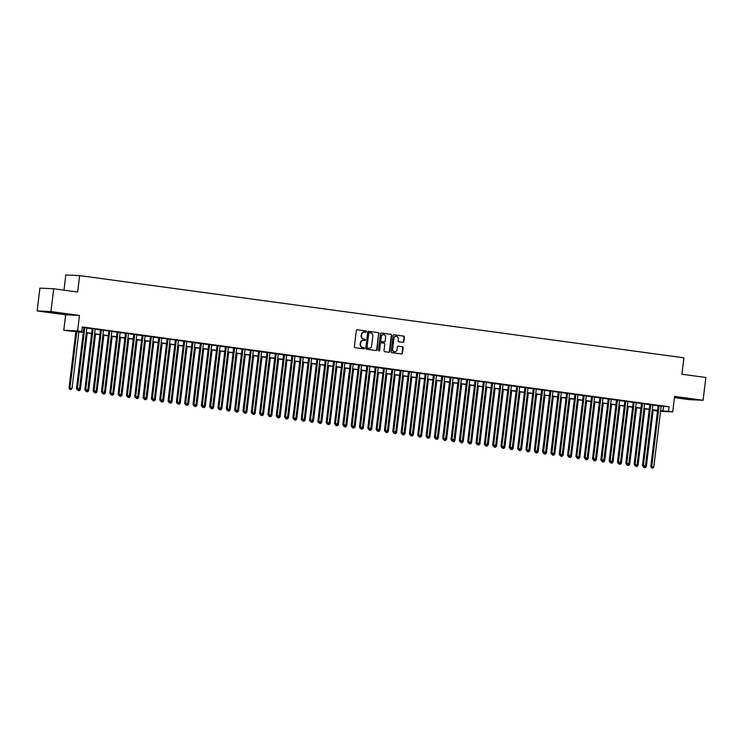 <?xml version="1.0" encoding="UTF-8"?>
<svg xmlns="http://www.w3.org/2000/svg" width="743" height="743" viewBox="0 0 743 743"><rect width="100%" height="100%" fill="white"/><g stroke="black" fill="none" stroke-linecap="round" stroke-linejoin="round"><path stroke-width="1.11" d="M366.429 331.647A0.632 0.576 92.6 0 0 365.937 330.941L357.253 329.762A0.901 0.827 92.6 0 0 356.324 330.551L354.374 346.656A0.901 0.827 92.6 0 0 355.089 347.659L363.764 348.839A0.632 0.576 92.6 0 0 364.414 348.291A0.632 0.576 92.6 0 0 363.921 347.594L362.798 347.436A2.888 2.638 92.6 0 1 360.522 344.223L360.689 342.876A2.888 2.638 92.6 0 1 363.652 340.368L364.776 340.517A0.632 0.576 92.6 0 0 365.417 339.969A0.632 0.576 92.6 0 0 364.924 339.263L363.801 339.114A2.888 2.638 92.6 0 1 361.535 335.892L361.692 334.554A2.888 2.638 92.6 0 1 364.655 332.047L365.779 332.195A0.632 0.576 92.6 0 0 366.429 331.647M365.593 332.177A0.632 0.576 92.6 0 0 365.556 330.932L357.03 329.771M363.578 348.82A0.632 0.576 92.6 0 0 363.541 347.575L362.798 347.436M364.59 340.498A0.632 0.576 92.6 0 0 364.553 339.254L363.801 339.114M688.278 398.619L678.248 397.626L688.278 398.619M57.787 312.849L47.766 311.856L57.787 312.849M402.938 342.393A0.901 0.827 92.6 0 0 403.858 341.604L404.406 337.09A0.901 0.827 92.6 0 0 403.7 336.087L394.059 334.768A0.901 0.827 92.6 0 0 393.131 335.557L391.18 351.662A0.901 0.827 92.6 0 0 391.895 352.665L401.536 353.984A0.901 0.827 92.6 0 0 402.455 353.194L403.115 347.743A0.901 0.827 92.6 0 0 402.409 346.73L398.285 346.173A0.901 0.827 92.6 0 0 397.356 346.953L397.031 349.665A2.415 2.201 92.6 0 1 394.737 351.773A2.415 2.201 92.6 0 1 392.657 349.071L393.939 338.464A2.415 2.201 92.6 0 1 396.242 336.347A2.415 2.201 92.6 0 1 398.313 339.059L398.099 340.823A0.901 0.827 92.6 0 0 398.805 341.826L402.938 342.393M661.159 406.198L669.099 406.774L668.551 411.325L672.712 411.891L660.536 411.343M53.719 288.767L50.961 311.558L37.15 310.927L39.908 288.135L53.719 288.767L77.653 292.018L79.64 275.607L683.904 357.82L681.916 374.231L705.85 377.481L703.092 400.273L674.588 396.4L672.712 411.891M37.15 310.927L65.653 314.809L79.473 315.431L50.961 311.558M79.473 315.431L77.597 330.932L81.758 331.499L76.157 331.248L83.3 332.214M669.099 406.774L82.306 326.939L81.758 331.499M378.995 333.635A0.901 0.827 92.6 0 0 378.289 332.623L368.649 331.313A0.901 0.827 92.6 0 0 367.72 332.102L365.77 348.207A0.901 0.827 92.6 0 0 366.485 349.21L376.125 350.529A0.901 0.827 92.6 0 0 377.045 349.739L378.624 333.616A0.901 0.827 92.6 0 0 377.918 332.613L368.426 331.322M381.354 333.04L390.994 334.35A0.901 0.827 92.6 0 1 391.7 335.362L389.75 351.467A0.901 0.827 92.6 0 1 388.83 352.256L384.698 351.69A0.901 0.827 92.6 0 1 383.992 350.687L384.781 344.148A0.901 0.827 92.6 0 0 384.075 343.145L381.335 342.774A0.901 0.827 92.6 0 0 380.416 343.554L379.589 350.362A0.632 0.576 92.6 0 1 378.447 350.204L380.425 333.83A0.901 0.827 92.6 0 1 381.354 333.04L381.215 333.04M674.44 397.626L689.281 399.65L703.092 400.273M86.875 327.895L83.875 327.487M95.197 329.028L92.197 328.62M103.518 330.152L100.519 329.743M111.849 331.285L108.84 330.876M120.171 332.418L117.162 332.01M128.493 333.551L125.483 333.143M136.814 334.684L133.814 334.276M145.136 335.817L142.136 335.409M153.457 336.95L150.457 336.542M161.788 338.084L158.779 337.675M170.11 339.217L167.101 338.808M178.431 340.35L175.422 339.941M186.753 341.483L183.753 341.074M195.075 342.616L192.075 342.207M203.396 343.74L200.396 343.331M211.727 344.873L208.718 344.464M220.049 346.006L217.04 345.597M228.37 347.139L225.37 346.73M236.692 348.272L233.692 347.863M245.014 349.405L242.014 348.996M253.344 350.538L250.335 350.129M261.666 351.671L258.657 351.263M269.988 352.804L266.978 352.396M278.309 353.937L275.309 353.529M286.631 355.07L283.631 354.662M294.952 356.203L291.953 355.795M303.283 357.337L300.274 356.928M311.605 358.46L308.596 358.052M319.927 359.593L316.927 359.185M328.248 360.726L325.248 360.318M336.57 361.86L333.57 361.451M344.901 362.993L341.891 362.584M353.222 364.126L350.213 363.717M361.544 365.259L358.535 364.85M369.865 366.392L366.866 365.983M378.187 367.525L375.187 367.116M386.509 368.658L383.509 368.249M394.839 369.791L391.83 369.382M403.161 370.924L400.152 370.516M411.483 372.057L408.474 371.649M419.804 373.181L416.804 372.772M428.126 374.314L425.126 373.905M436.447 375.447L433.448 375.039M444.778 376.58L441.769 376.172M453.1 377.713L450.091 377.305M461.422 378.846L458.422 378.438M469.743 379.979L466.743 379.571M478.065 381.113L475.065 380.704M486.396 382.246L483.387 381.837M494.717 383.379L491.708 382.97M503.039 384.512L500.03 384.103M511.36 385.645L508.361 385.236M519.682 386.769L516.682 386.36M528.004 387.902L525.004 387.493M536.335 389.035L533.325 388.626M544.656 390.168L541.647 389.759M552.978 391.301L549.978 390.892M561.299 392.434L558.299 392.025M569.621 393.567L566.621 393.158M577.952 394.7L574.943 394.292M586.273 395.833L583.264 395.425M594.595 396.966L591.586 396.558M602.917 398.099L599.917 397.691M611.238 399.232L608.238 398.824M619.56 400.366L616.56 399.957M627.891 401.489L624.882 401.081M636.212 402.622L633.203 402.214M644.534 403.755L641.525 403.347M652.856 404.889L649.856 404.48M82.25 327.44L83.848 327.654M86.857 328.062L92.169 328.787M95.178 329.195L100.5 329.92M103.5 330.329L108.822 331.053M111.822 331.462L117.143 332.186M120.143 332.595L125.465 333.319M128.474 333.728L133.786 334.452M136.796 334.861L142.108 335.585M145.117 335.994L150.439 336.718M153.439 337.127L158.761 337.851M161.76 338.26L167.082 338.984M170.082 339.393L175.404 340.118M178.413 340.526L183.725 341.241M186.734 341.65L192.056 342.374M195.056 342.783L200.378 343.507M203.378 343.916L208.699 344.641M211.699 345.049L217.021 345.774M220.03 346.182L225.343 346.907M228.352 347.315L233.664 348.04M236.673 348.448L241.995 349.173M244.995 349.581L250.317 350.306M253.317 350.715L258.638 351.439M261.638 351.848L266.96 352.572M269.969 352.981L275.281 353.705M278.291 354.114L283.612 354.829M286.612 355.247L291.934 355.962M294.934 356.371L300.256 357.095M303.255 357.504L308.577 358.228M311.586 358.637L316.899 359.361M319.908 359.77L325.22 360.494M328.23 360.903L333.551 361.627M336.551 362.036L341.873 362.76M344.873 363.169L350.194 363.894M353.194 364.302L358.516 365.027M361.525 365.435L366.838 366.16M369.847 366.568L375.159 367.293M378.168 367.701L383.49 368.426M386.49 368.834L391.812 369.55M394.812 369.958L400.133 370.683M403.133 371.091L408.455 371.816M411.464 372.224L416.777 372.949M419.786 373.357L425.107 374.082M428.107 374.491L433.429 375.215M436.429 375.624L441.751 376.348M444.751 376.757L450.072 377.481M453.081 377.89L458.394 378.614M461.403 379.023L466.715 379.747M469.725 380.156L475.046 380.88M478.046 381.289L483.368 382.013M486.368 382.422L491.69 383.147M494.689 383.555L500.011 384.27M503.02 384.679L508.333 385.403M511.342 385.812L516.664 386.536M519.663 386.945L524.985 387.67M527.985 388.078L533.307 388.803M536.307 389.211L541.628 389.936M544.638 390.344L549.95 391.069M552.959 391.477L558.272 392.202M561.281 392.61L566.603 393.335M569.602 393.744L574.924 394.468M577.924 394.877L583.246 395.601M586.246 396.01L591.567 396.734M594.576 397.143L599.889 397.858M602.898 398.267L608.22 398.991M611.22 399.4L616.541 400.124M619.541 400.533L624.863 401.257M627.863 401.666L633.185 402.39M636.194 402.799L641.506 403.523M644.515 403.932L649.828 404.656M652.837 405.065L658.159 405.789M661.177 406.022L658.177 405.613M79.64 275.607L65.821 274.975L63.991 290.16M657.518 411.083L654.732 410.703L657.546 410.833M654.797 410.201L654.732 410.703M83.272 332.446L63.777 330.301L77.597 330.932M65.653 314.809L63.777 330.301M660.611 410.758L668.551 411.325M86.299 332.623L91.621 333.347M94.621 333.756L99.943 334.48M102.952 334.889L108.264 335.613M111.274 336.022L116.595 336.746M119.595 337.155L124.917 337.879M127.917 338.288L133.238 339.012M136.238 339.421L141.56 340.145M144.569 340.554L149.882 341.278M152.891 341.687L158.203 342.412M161.212 342.82L166.534 343.535M169.534 343.944L174.856 344.668M177.856 345.077L183.177 345.801M186.177 346.21L191.499 346.935M194.508 347.343L199.821 348.068M202.83 348.476L208.151 349.201M211.151 349.609L216.473 350.334M219.473 350.742L224.795 351.467M227.795 351.876L233.116 352.6M236.125 353.009L241.438 353.733M244.447 354.142L249.759 354.866M252.769 355.275L258.09 355.999M261.09 356.408L266.412 357.123M269.412 357.532L274.734 358.256M277.733 358.665L283.055 359.389M286.064 359.798L291.377 360.522M294.386 360.931L299.698 361.655M302.707 362.064L308.029 362.788M311.029 363.197L316.351 363.921M319.351 364.33L324.672 365.054M327.672 365.463L332.994 366.188M336.003 366.596L341.316 367.321M344.325 367.729L349.647 368.454M352.646 368.862L357.968 369.587M360.968 369.995L366.29 370.72M369.29 371.129L374.611 371.844M377.62 372.252L382.933 372.977M385.942 373.385L391.255 374.11M394.264 374.518L399.585 375.243M402.585 375.652L407.907 376.376M410.907 376.785L416.229 377.509M419.228 377.918L424.55 378.642M427.559 379.051L432.872 379.775M435.881 380.184L441.203 380.908M444.203 381.317L449.524 382.041M452.524 382.45L457.846 383.174M460.846 383.583L466.167 384.307M469.177 384.716L474.489 385.441M477.498 385.849L482.811 386.564M485.82 386.973L491.142 387.697M494.141 388.106L499.463 388.83M502.463 389.239L507.785 389.964M510.785 390.372L516.106 391.097M519.116 391.505L524.428 392.23M527.437 392.638L532.75 393.363M535.759 393.771L541.08 394.496M544.08 394.904L549.402 395.629M552.402 396.038L557.724 396.762M560.724 397.171L566.045 397.895M569.054 398.304L574.367 399.028M577.376 399.437L582.698 400.152M585.698 400.561L591.019 401.285M594.019 401.694L599.341 402.418M602.341 402.827L607.663 403.551M610.672 403.96L615.984 404.684M618.993 405.093L624.306 405.817M627.315 406.226L632.637 406.95M635.636 407.359L640.958 408.083M643.958 408.492L649.28 409.217M652.28 409.625L657.601 410.35M657.574 410.582L652.252 409.857M649.252 409.449L643.93 408.724M640.93 408.316L635.609 407.591M632.609 407.183L627.287 406.458M624.278 406.049L618.965 405.325M615.956 404.916L610.644 404.192M607.635 403.783L602.313 403.059M599.313 402.65L593.991 401.926M590.991 401.517L585.67 400.802M582.67 400.393L577.348 399.669M574.339 399.26L569.027 398.536M566.017 398.127L560.696 397.403M557.696 396.994L552.374 396.27M549.374 395.861L544.052 395.137M541.053 394.728L535.731 394.004M532.722 393.595L527.409 392.871M524.4 392.462L519.088 391.737M516.079 391.329L510.757 390.604M507.757 390.196L502.435 389.471M499.435 389.063L494.114 388.338M491.114 387.93L485.792 387.205M482.783 386.797L477.47 386.081M474.461 385.673L469.139 384.948M466.14 384.54L460.818 383.815M457.818 383.407L452.496 382.682M449.496 382.274L444.175 381.549M441.166 381.14L435.853 380.416M432.844 380.007L427.531 379.283M424.522 378.874L419.201 378.15M416.201 377.741L410.879 377.017M407.879 376.608L402.557 375.884M399.558 375.475L394.236 374.751M391.227 374.342L385.914 373.618M382.905 373.209L377.593 372.494M374.583 372.085L369.262 371.361M366.262 370.952L360.94 370.228M357.94 369.819L352.619 369.095M349.619 368.686L344.297 367.961M341.288 367.553L335.975 366.828M332.966 366.42L327.644 365.695M324.645 365.287L319.323 364.562M316.323 364.154L311.001 363.429M308.001 363.021L302.68 362.296M299.67 361.887L294.358 361.163M291.349 360.754L286.036 360.03M283.027 359.621L277.706 358.897M274.706 358.488L269.384 357.773M266.384 357.364L261.062 356.64M258.062 356.231L252.741 355.507M249.732 355.098L244.419 354.374M241.41 353.965L236.088 353.241M233.088 352.832L227.767 352.108M224.767 351.699L219.445 350.975M216.445 350.566L211.123 349.842M208.114 349.433L202.802 348.708M199.793 348.3L194.48 347.575M191.471 347.167L186.149 346.442M183.149 346.034L177.828 345.309M174.828 344.901L169.506 344.185M166.506 343.777L161.185 343.052M158.175 342.644L152.863 341.919M149.854 341.511L144.541 340.786M141.532 340.378L136.21 339.653M133.211 339.245L127.889 338.52M124.889 338.111L119.567 337.387M116.567 336.978L111.246 336.254M108.237 335.845L102.924 335.121M99.915 334.712L94.593 333.988M91.593 333.579L86.272 332.855M663.499 406.514L662.951 411.074M364.256 332.028A2.888 2.638 92.6 0 0 361.321 334.536L361.692 334.554M363.429 339.096A2.888 2.638 92.6 0 1 361.163 335.882L361.321 334.536M363.243 340.35A2.888 2.638 92.6 0 0 360.318 342.857L360.689 342.876M362.417 347.418A2.888 2.638 92.6 0 1 360.151 344.204L360.318 342.857M375.977 350.501A0.901 0.827 92.6 0 0 376.673 349.721L378.624 333.616M369.392 332.688A0.632 0.576 92.6 0 0 368.751 333.236L367.033 347.38A0.632 0.576 92.6 0 0 367.534 348.086L368.714 348.244A2.888 2.638 92.6 0 0 371.676 345.736L372.847 336.068A2.888 2.638 92.6 0 0 370.581 332.855L369.392 332.688M369.299 332.688L369.02 332.669A0.632 0.576 92.6 0 0 368.379 333.217L368.751 333.236M368.751 348.244A2.888 2.638 92.6 0 1 368.342 348.226L367.163 348.068A0.632 0.576 92.6 0 1 366.661 347.362L368.379 333.217M381.131 333.05L390.994 334.35M388.682 352.228A0.901 0.827 92.6 0 0 389.378 351.448L391.329 335.344A0.901 0.827 92.6 0 0 390.623 334.341M381.205 342.764L380.964 342.755A0.901 0.827 92.6 0 0 380.035 343.545L379.589 350.362M378.8 350.872A0.632 0.576 92.6 0 0 379.218 350.343M385.608 337.378A2.415 2.201 92.6 0 0 383.527 334.666A2.415 2.201 92.6 0 0 381.233 336.783L380.778 340.517A0.901 0.827 92.6 0 0 381.493 341.52L384.224 341.891A0.901 0.827 92.6 0 0 385.153 341.111L385.608 337.378M383.342 334.666A2.415 2.201 92.6 0 0 380.862 336.765L381.233 336.783M383.992 341.882A0.901 0.827 92.6 0 1 383.852 341.873L381.113 341.501A0.901 0.827 92.6 0 1 380.407 340.498L380.862 336.765M396.047 336.347A2.415 2.201 92.6 0 0 393.567 338.446L393.939 338.464M394.552 351.755A2.415 2.201 92.6 0 1 392.285 349.052L393.567 338.446M401.387 353.965A0.901 0.827 92.6 0 0 402.084 353.176L402.743 347.724A0.901 0.827 92.6 0 0 402.037 346.712L398.062 346.173M402.79 342.374A0.901 0.827 92.6 0 0 403.486 341.594L404.034 337.071A0.901 0.827 92.6 0 0 403.328 336.068L393.836 334.777M75.879 331.443L69.025 388.134L72.034 388.459L78.888 331.852M76.808 331.573L69.786 389.416L70.994 389.546L70.158 389.434M72.034 388.459L70.994 389.546M69.786 389.416L69.025 388.134M83.885 327.403L76.492 388.478L77.421 388.515L84.804 327.524M77.625 389.778L78.461 389.889L77.625 389.778L77.421 388.515L79.501 388.803L86.885 327.812M76.492 388.478L77.253 389.759M78.461 389.889L79.501 388.803M78.925 389.397L80.365 389.592L87.21 332.985M78.479 390.567L79.315 390.679L78.368 389.889M80.365 389.592L79.315 390.679M78.108 390.549L77.671 389.815M87.247 390.53L88.686 390.725L95.531 334.118M86.801 391.7L87.637 391.812L86.699 391.022M88.686 390.725L87.637 391.812M86.429 391.682L85.993 390.948M95.578 391.663L97.008 391.858L103.853 335.251M95.123 392.833L95.958 392.945L95.02 392.146M97.008 391.858L95.958 392.945M94.751 392.815L94.315 392.081M103.899 392.796L105.33 392.991L112.184 336.384M103.453 393.966L104.28 394.078L103.342 393.279M105.33 392.991L104.28 394.078M103.073 393.948L102.636 393.214M92.206 328.536L84.813 389.611L85.742 389.648L93.126 328.657M85.947 390.911L86.782 391.022L85.947 390.911L85.742 389.648L87.823 389.936L95.206 328.945M84.813 389.611L85.575 390.892M86.782 391.022L87.823 389.936M100.528 329.66L93.135 390.744L94.073 390.781L101.447 329.79M94.268 392.044L95.104 392.155L94.268 392.044L94.073 390.781L96.153 391.069L103.528 330.068M93.135 390.744L93.897 392.025M95.104 392.155L96.153 391.069M108.849 330.793L101.457 391.877L102.395 391.914L109.778 330.923M102.59 393.177L103.426 393.288L102.59 393.177L102.395 391.914L104.475 392.202L111.859 331.202M101.457 391.877L102.218 393.158M103.426 393.288L104.475 392.202M117.171 331.926L109.778 393.01L110.716 393.047L118.1 332.056M110.921 394.31L111.747 394.422L110.921 394.31L110.716 393.047L112.797 393.335L120.18 332.335M109.778 393.01L110.54 394.292M111.747 394.422L112.797 393.335M112.221 393.929L113.651 394.124L120.505 337.517M111.775 395.1L112.602 395.211L111.664 394.412M113.651 394.124L112.602 395.211M111.404 395.081L110.967 394.347M125.493 333.059L118.109 394.134L119.038 394.18L126.421 333.189M119.242 395.434L120.069 395.555L119.242 395.434L119.038 394.18L121.118 394.468L128.502 333.468M118.109 394.134L118.871 395.425M120.069 395.555L121.118 394.468M120.542 395.062L121.973 395.257L128.827 338.65M120.097 396.233L120.933 396.344L119.985 395.545M121.973 395.257L120.933 396.344M119.725 396.214L119.289 395.48M133.824 334.192L126.431 395.267L127.359 395.313L134.743 334.322M127.564 396.567L128.4 396.688L127.564 396.567L127.359 395.313L129.44 395.592L136.823 334.601M126.431 395.267L127.192 396.558M128.4 396.688L129.44 395.592M128.864 396.195L130.304 396.39L137.149 339.783M128.418 397.366L129.254 397.477L128.307 396.678M130.304 396.39L129.254 397.477M128.047 397.347L127.61 396.613M142.145 335.325L134.752 396.4L135.69 396.446L143.065 335.455M135.885 397.7L136.721 397.811L135.885 397.7L135.69 396.446L137.771 396.725L145.145 335.734M134.752 396.4L135.514 397.681M136.721 397.811L137.771 396.725M137.195 397.329L138.625 397.524L145.47 340.907M136.74 398.499L137.576 398.61L136.638 397.811M138.625 397.524L137.576 398.61M136.368 398.48L135.932 397.746M150.467 336.458L143.074 397.533L144.012 397.579L151.386 336.588M144.207 398.833L145.043 398.945L144.207 398.833L144.012 397.579L146.092 397.858L153.467 336.867M143.074 397.533L143.836 398.815M145.043 398.945L146.092 397.858M145.517 398.462L146.947 398.657L153.801 342.04M145.071 399.632L145.897 399.743L144.959 398.945M146.947 398.657L145.897 399.743M144.69 399.613L144.253 398.88M158.788 337.591L151.396 398.666L152.334 398.712L159.717 337.712M152.538 399.966L153.364 400.078L152.538 399.966L152.334 398.712L154.414 398.991L161.798 338M151.396 398.666L152.157 399.948M153.364 400.078L154.414 398.991M153.838 399.595L155.268 399.79L162.123 343.173M153.392 400.756L154.219 400.876L153.281 400.078M155.268 399.79L154.219 400.876M153.012 400.746L152.584 400.003M167.11 338.724L159.726 399.799L160.655 399.845L168.039 338.845M160.859 401.099L161.686 401.211L160.859 401.099L160.655 399.845L162.736 400.124L170.119 339.133M159.726 399.799L160.479 401.081M161.686 401.211L162.736 400.124M162.16 400.728L163.59 400.914L170.444 344.306M161.714 401.889L162.541 402.009L161.602 401.211M163.59 400.914L162.541 402.009M161.342 401.879L160.906 401.136M175.441 339.857L168.048 400.932L168.977 400.979L176.36 339.978M169.181 402.232L170.008 402.344L169.181 402.232L168.977 400.979L171.057 401.257L178.441 340.266M168.048 400.932L168.81 402.214M170.008 402.344L171.057 401.257M170.481 401.852L171.912 402.047L178.766 345.439M170.036 403.022L170.871 403.143L169.924 402.344M171.912 402.047L170.871 403.143M169.664 403.003L169.228 402.269M183.762 340.991L176.37 402.065L177.298 402.112L184.682 341.111M177.503 403.365L178.339 403.477L177.503 403.365L177.298 402.112L179.379 402.39L186.762 341.399M176.37 402.065L177.131 403.347M178.339 403.477L179.379 402.39M178.803 402.985L180.243 403.18L187.087 346.572M178.357 404.155L179.193 404.266L178.246 403.477M180.243 403.18L179.193 404.266M177.986 404.136L177.549 403.403M192.084 342.124L184.691 403.198L185.629 403.235L193.004 342.244M185.824 404.498L186.66 404.61L185.824 404.498L185.629 403.235L187.71 403.523L195.084 342.532M184.691 403.198L185.453 404.48M186.66 404.61L187.71 403.523M187.134 404.118L188.564 404.313L195.409 347.705M186.679 405.288L187.515 405.399L186.577 404.61M188.564 404.313L187.515 405.399M186.307 405.269L185.871 404.536M200.406 343.257L193.013 404.331L193.951 404.368L201.334 343.377M194.146 405.632L194.982 405.743L194.146 405.632L193.951 404.368L196.031 404.656L203.415 343.665M193.013 404.331L193.774 405.613M194.982 405.743L196.031 404.656M195.455 405.251L196.886 405.446L203.74 348.839M195.01 406.421L195.836 406.532L194.898 405.743M196.886 405.446L195.836 406.532M194.629 406.402L194.192 405.669M208.727 344.38L201.334 405.464L202.272 405.502L209.656 344.511M202.477 406.765L203.303 406.876L202.477 406.765L202.272 405.502L204.353 405.789L211.736 344.789M201.334 405.464L202.096 406.746M203.303 406.876L204.353 405.789M203.777 406.384L205.207 406.579L212.061 349.972M203.331 407.554L204.158 407.666L203.22 406.867M205.207 406.579L204.158 407.666M202.96 407.536L202.523 406.802M217.049 345.514L209.665 406.597L210.594 406.635L217.978 345.644M210.798 407.898L211.625 408.009L210.798 407.898L210.594 406.635L212.674 406.923L220.058 345.922M209.665 406.597L210.427 407.879M211.625 408.009L212.674 406.923M212.099 407.517L213.529 407.712L220.383 351.105M211.653 408.687L212.489 408.799L211.541 408M213.529 407.712L212.489 408.799M211.281 408.669L210.845 407.935M225.38 346.647L217.987 407.731L218.916 407.768L226.299 346.777M219.12 409.021L219.956 409.142L219.12 409.021L218.916 407.768L220.996 408.056L228.38 347.055M217.987 407.731L218.748 409.012M219.956 409.142L220.996 408.056M220.42 408.65L221.86 408.845L228.705 352.238M219.974 409.82L220.81 409.932L219.863 409.133M221.86 408.845L220.81 409.932M219.603 409.802L219.166 409.068M233.701 347.78L226.309 408.854L227.237 408.901L234.621 347.91M227.442 410.155L228.277 410.275L227.442 410.155L227.237 408.901L229.327 409.189L236.701 348.188M226.309 408.854L227.07 410.145M228.277 410.275L229.327 409.189M228.751 409.783L230.181 409.978L237.026 353.371M228.296 410.953L229.132 411.065L228.194 410.266M230.181 409.978L229.132 411.065M227.925 410.935L227.488 410.201M242.023 348.913L234.63 409.987L235.568 410.034L242.942 349.043M235.763 411.288L236.599 411.408L235.763 411.288L235.568 410.034L237.649 410.312L245.023 349.321M234.63 409.987L235.392 411.278M236.599 411.408L237.649 410.312M237.073 410.916L238.503 411.111L245.357 354.504M236.618 412.086L237.454 412.198L236.515 411.399M238.503 411.111L237.454 412.198M236.246 412.068L235.81 411.334M250.345 350.046L242.952 411.12L243.89 411.167L251.273 350.176M244.085 412.421L244.921 412.532L244.085 412.421L243.89 411.167L245.97 411.446L253.354 350.455M242.952 411.12L243.713 412.402M244.921 412.532L245.97 411.446M245.394 412.049L246.825 412.244L253.679 355.628M244.949 413.219L245.775 413.331L244.837 412.532M246.825 412.244L245.775 413.331M244.568 413.201L244.131 412.467M258.666 351.179L251.283 412.254L252.211 412.3L259.595 351.309M252.416 413.554L253.242 413.665L252.416 413.554L252.211 412.3L254.292 412.579L261.675 351.588M251.283 412.254L252.035 413.535M253.242 413.665L254.292 412.579M253.716 413.182L255.146 413.377L262 356.761M253.27 414.353L254.097 414.464L253.159 413.665M255.146 413.377L254.097 414.464M252.899 414.334L252.462 413.6M266.997 352.312L259.604 413.387L260.533 413.433L267.917 352.433M260.737 414.687L261.564 414.798L260.737 414.687L260.533 413.433L262.613 413.712L269.997 352.721M259.604 413.387L260.366 414.668M261.564 414.798L262.613 413.712M262.038 414.315L263.468 414.51L270.322 357.894M261.592 415.476L262.428 415.597L261.48 414.798M263.468 414.51L262.428 415.597M261.22 415.467L260.784 414.724M275.319 353.445L267.926 414.52L268.855 414.566L276.238 353.566M269.059 415.82L269.895 415.931L269.059 415.82L268.855 414.566L270.935 414.845L278.319 353.854M267.926 414.52L268.687 415.801M269.895 415.931L270.935 414.845M270.359 415.439L271.799 415.634L278.644 359.027M269.913 416.609L270.749 416.73L269.802 415.931M271.799 415.634L270.749 416.73M269.542 416.6L269.105 415.857M283.64 354.578L276.247 415.653L277.185 415.699L284.56 354.699M277.38 416.953L278.216 417.064L277.38 416.953L277.185 415.699L279.266 415.978L286.64 354.987M276.247 415.653L277.009 416.934M278.216 417.064L279.266 415.978M278.69 416.572L280.12 416.767L286.965 360.16M278.235 417.742L279.071 417.854L278.133 417.064M280.12 416.767L279.071 417.854M277.863 417.724L277.427 416.99M287.012 417.705L288.442 417.9L295.296 361.293M286.566 418.876L287.392 418.987L286.454 418.198M288.442 417.9L287.392 418.987M286.185 418.857L285.749 418.123M295.333 418.838L296.763 419.033L303.618 362.426M294.887 420.009L295.714 420.12L294.776 419.331M296.763 419.033L295.714 420.12M294.516 419.99L294.079 419.256M291.962 355.711L284.569 416.786L285.507 416.823L292.881 355.832M285.702 418.086L286.538 418.198L285.702 418.086L285.507 416.823L287.587 417.111L294.971 356.12M284.569 416.786L285.331 418.068M286.538 418.198L287.587 417.111M300.283 356.844L292.891 417.919L293.829 417.956L301.212 356.965M294.033 419.219L294.86 419.331L294.033 419.219L293.829 417.956L295.909 418.244L303.293 357.253M292.891 417.919L293.652 419.201M294.86 419.331L295.909 418.244M308.605 357.977L301.221 419.052L302.15 419.089L309.534 358.098M302.355 420.352L303.181 420.464L302.355 420.352L302.15 419.089L304.231 419.377L311.614 358.386M301.221 419.052L301.983 420.334M303.181 420.464L304.231 419.377M303.655 419.971L305.085 420.166L311.939 363.559M303.209 421.142L304.045 421.253L303.098 420.454M305.085 420.166L304.045 421.253M302.838 421.123L302.401 420.389M316.936 359.101L309.543 420.185L310.472 420.222L317.855 359.231M310.676 421.485L311.512 421.597L310.676 421.485L310.472 420.222L312.552 420.51L319.936 359.51M309.543 420.185L310.305 421.467M311.512 421.597L312.552 420.51M311.976 421.105L313.416 421.3L320.261 364.692M311.531 422.275L312.366 422.386L311.419 421.587M313.416 421.3L312.366 422.386M311.159 422.256L310.723 421.522M325.258 360.234L317.865 421.318L318.793 421.355L326.177 360.364M318.998 422.618L319.834 422.73L318.998 422.618L318.793 421.355L320.883 421.643L328.257 360.643M317.865 421.318L318.626 422.6M319.834 422.73L320.883 421.643M320.307 422.238L321.738 422.433L328.582 365.825M319.852 423.408L320.688 423.519L319.75 422.721M321.738 422.433L320.688 423.519M319.481 423.389L319.044 422.656M333.579 361.367L326.186 422.451L327.124 422.488L334.499 361.497M327.319 423.742L328.155 423.863L327.319 423.742L327.124 422.488L329.205 422.776L336.579 361.776M326.186 422.451L326.948 423.733M328.155 423.863L329.205 422.776M328.629 423.371L330.059 423.566L336.904 366.958M328.174 424.541L329.01 424.652L328.072 423.854M330.059 423.566L329.01 424.652M327.802 424.522L327.366 423.789M341.901 362.5L334.508 423.575L335.446 423.621L342.829 362.63M335.641 424.875L336.477 424.996L335.641 424.875L335.446 423.621L337.526 423.9L344.91 362.909M334.508 423.575L335.269 424.866M336.477 424.996L337.526 423.9M336.95 424.504L338.381 424.699L345.235 368.091M336.505 425.674L337.331 425.785L336.393 424.987M338.381 424.699L337.331 425.785M336.124 425.655L335.687 424.922M350.222 363.633L342.839 424.708L343.768 424.755L351.151 363.764M343.972 426.008L344.798 426.129L343.972 426.008L343.768 424.755L345.848 425.033L353.231 364.042M342.839 424.708L343.591 425.99M344.798 426.129L345.848 425.033M345.272 425.637L346.702 425.832L353.557 369.215M344.826 426.807L345.653 426.919L344.715 426.12M346.702 425.832L345.653 426.919M344.455 426.788L344.018 426.055M358.544 364.767L351.16 425.841L352.089 425.888L359.473 364.897M352.293 427.141L353.12 427.253L352.293 427.141L352.089 425.888L354.17 426.166L361.553 365.175M351.16 425.841L351.922 427.123M353.12 427.253L354.17 426.166M353.594 426.77L355.024 426.965L361.878 370.348M353.148 427.94L353.984 428.052L353.036 427.253M355.024 426.965L353.984 428.052M352.776 427.922L352.34 427.188M366.875 365.9L359.482 426.974L360.411 427.021L367.794 366.02M360.615 428.274L361.451 428.386L360.615 428.274L360.411 427.021L362.491 427.299L369.875 366.308M359.482 426.974L360.244 428.256M361.451 428.386L362.491 427.299M361.915 427.903L363.355 428.098L370.2 371.481M361.469 429.064L362.305 429.185L361.358 428.386M363.355 428.098L362.305 429.185M361.098 429.055L360.661 428.312M375.196 367.033L367.804 428.107L368.742 428.154L376.116 367.153M368.937 429.408L369.773 429.519L368.937 429.408L368.742 428.154L370.822 428.432L378.196 367.441M367.804 428.107L368.565 429.389M369.773 429.519L370.822 428.432M370.246 429.036L371.676 429.231L378.521 372.614M369.791 430.197L370.627 430.318L369.689 429.519M371.676 429.231L370.627 430.318M369.42 430.188L368.983 429.445M383.518 368.166L376.125 429.24L377.063 429.287L384.437 368.287M377.258 430.541L378.094 430.652L377.258 430.541L377.063 429.287L379.144 429.565L386.518 368.574M376.125 429.24L376.887 430.522M378.094 430.652L379.144 429.565M378.568 430.16L379.998 430.355L386.852 373.748M378.122 431.33L378.949 431.451L378.011 430.652M379.998 430.355L378.949 431.451M377.741 431.321L377.305 430.578M391.84 369.299L384.447 430.373L385.385 430.42L392.768 369.42M385.589 431.674L386.416 431.785L385.589 431.674L385.385 430.42L387.465 430.699L394.849 369.708M384.447 430.373L385.208 431.655M386.416 431.785L387.465 430.699M386.889 431.293L388.32 431.488L395.174 374.881M386.444 432.463L387.27 432.575L386.332 431.785M388.32 431.488L387.27 432.575M386.072 432.445L385.636 431.711M400.161 370.432L392.778 431.507L393.706 431.544L401.09 370.553M393.911 432.807L394.737 432.918L393.911 432.807L393.706 431.544L395.787 431.832L403.17 370.841M392.778 431.507L393.53 432.788M394.737 432.918L395.787 431.832M395.211 432.426L396.641 432.621L403.495 376.014M394.765 433.596L395.601 433.708L394.654 432.918M396.641 432.621L395.601 433.708M394.394 433.578L393.957 432.844M408.492 371.565L401.099 432.64L402.028 432.677L409.412 371.686M402.232 433.94L403.059 434.051L402.232 433.94L402.028 432.677L404.108 432.965L411.492 371.974M401.099 432.64L401.861 433.921M403.059 434.051L404.108 432.965M403.533 433.559L404.963 433.754L411.817 377.147M403.087 434.729L403.923 434.841L402.975 434.051M404.963 433.754L403.923 434.841M402.715 434.711L402.279 433.977M416.814 372.689L409.421 433.773L410.35 433.81L417.733 372.819M410.554 435.073L411.39 435.184L410.554 435.073L410.35 433.81L412.43 434.098L419.814 373.097M409.421 433.773L410.182 435.054M411.39 435.184L412.43 434.098M411.854 434.692L413.294 434.887L420.139 378.28M411.408 435.862L412.244 435.974L411.297 435.175M413.294 434.887L412.244 435.974M411.037 435.844L410.6 435.11M425.135 373.822L417.742 434.906L418.68 434.943L426.055 373.952M418.876 436.206L419.711 436.317L418.876 436.206L418.68 434.943L420.761 435.231L428.135 374.231M417.742 434.906L418.504 436.187M419.711 436.317L420.761 435.231M420.185 435.825L421.615 436.02L428.46 379.413M419.73 436.995L420.566 437.107L419.628 436.308M421.615 436.02L420.566 437.107M419.358 436.977L418.922 436.243M433.457 374.955L426.064 436.039L427.002 436.076L434.386 375.085M427.197 437.339L428.033 437.451L427.197 437.339L427.002 436.076L429.082 436.364L436.466 375.364M426.064 436.039L426.826 437.321M428.033 437.451L429.082 436.364M428.507 436.958L429.937 437.153L436.791 380.546M428.061 438.129L428.887 438.24L427.949 437.441M429.937 437.153L428.887 438.24M427.68 438.11L427.244 437.376M441.779 376.088L434.386 437.163L435.324 437.209L442.707 376.218M435.528 438.463L436.355 438.584L435.528 438.463L435.324 437.209L437.404 437.497L444.788 376.497M434.386 437.163L435.147 438.454M436.355 438.584L437.404 437.497M436.828 438.091L438.259 438.286L445.113 381.679M436.382 439.262L437.209 439.373L436.271 438.574M438.259 438.286L437.209 439.373M436.011 439.243L435.574 438.509M450.1 377.221L442.717 438.296L443.645 438.342L451.029 377.351M443.85 439.596L444.676 439.717L443.85 439.596L443.645 438.342L445.726 438.621L453.109 377.63M442.717 438.296L443.478 439.587M444.676 439.717L445.726 438.621M445.15 439.224L446.58 439.419L453.434 382.812M444.704 440.395L445.54 440.506L444.593 439.707M446.58 439.419L445.54 440.506M444.333 440.376L443.896 439.642M458.431 378.354L451.038 439.429L451.967 439.475L459.35 378.484M452.171 440.729L453.007 440.84L452.171 440.729L451.967 439.475L454.047 439.754L461.431 378.763M451.038 439.429L451.8 440.71M453.007 440.84L454.047 439.754M453.471 440.358L454.911 440.553L461.756 383.936M453.026 441.528L453.862 441.639L452.914 440.84M454.911 440.553L453.862 441.639M452.654 441.509L452.218 440.775M466.753 379.487L459.36 440.562L460.298 440.608L467.672 379.617M460.493 441.862L461.329 441.974L460.493 441.862L460.298 440.608L462.378 440.887L469.752 379.896M459.36 440.562L460.121 441.844M461.329 441.974L462.378 440.887M461.802 441.491L463.233 441.686L470.078 385.069M461.347 442.661L462.183 442.772L461.245 441.974M463.233 441.686L462.183 442.772M460.976 442.642L460.539 441.909M475.074 380.62L467.681 441.695L468.619 441.741L475.994 380.741M468.814 442.995L469.65 443.107L468.814 442.995L468.619 441.741L470.7 442.02L478.074 381.029M467.681 441.695L468.443 442.977M469.65 443.107L470.7 442.02M470.124 442.624L471.554 442.819L478.408 386.202M469.669 443.785L470.505 443.905L469.567 443.107M471.554 442.819L470.505 443.905M469.297 443.775L468.861 443.032M483.396 381.753L476.003 442.828L476.941 442.874L484.325 381.874M477.136 444.128L477.972 444.24L477.136 444.128L476.941 442.874L479.021 443.153L486.405 382.162M476.003 442.828L476.765 444.11M477.972 444.24L479.021 443.153M478.446 443.757L479.876 443.942L486.73 387.335M478 444.918L478.826 445.038L477.888 444.24M479.876 443.942L478.826 445.038M477.619 444.908L477.192 444.165M491.717 382.886L484.334 443.961L485.263 444.008L492.646 383.007M485.467 445.261L486.293 445.373L485.467 445.261L485.263 444.008L487.343 444.286L494.727 383.295M484.334 443.961L485.086 445.243M486.293 445.373L487.343 444.286M486.767 444.881L488.197 445.076L495.052 388.468M486.321 446.051L487.148 446.171L486.21 445.373M488.197 445.076L487.148 446.171M485.95 446.032L485.513 445.298M500.048 384.02L492.655 445.094L493.584 445.131L500.968 384.14M493.789 446.394L494.615 446.506L493.789 446.394L493.584 445.131L495.665 445.419L503.048 384.428M492.655 445.094L493.417 446.376M494.615 446.506L495.665 445.419M495.089 446.014L496.519 446.209L503.373 389.601M494.643 447.184L495.479 447.295L494.532 446.506M496.519 446.209L495.479 447.295M494.271 447.165L493.835 446.432M508.37 385.153L500.977 446.227L501.906 446.264L509.289 385.273M502.11 447.527L502.946 447.639L502.11 447.527L501.906 446.264L503.986 446.552L511.37 385.561M500.977 446.227L501.739 447.509M502.946 447.639L503.986 446.552M503.41 447.147L504.85 447.342L511.695 390.734M502.965 448.317L503.8 448.428L502.853 447.639M504.85 447.342L503.8 448.428M502.593 448.298L502.157 447.565M516.691 386.286L509.299 447.36L510.237 447.397L517.611 386.406M510.432 448.661L511.268 448.772L510.432 448.661L510.237 447.397L512.317 447.685L519.691 386.694M509.299 447.36L510.06 448.642M511.268 448.772L512.317 447.685M511.741 448.28L513.172 448.475L520.016 391.867M511.286 449.45L512.122 449.561L511.184 448.772M513.172 448.475L512.122 449.561M510.915 449.431L510.478 448.698M525.013 387.409L517.62 448.493L518.558 448.531L525.933 387.54M518.753 449.794L519.589 449.905L518.753 449.794L518.558 448.531L520.639 448.818L528.022 387.818M517.62 448.493L518.382 449.775M519.589 449.905L520.639 448.818M520.063 449.413L521.493 449.608L528.347 393.001M519.617 450.583L520.444 450.695L519.506 449.896M521.493 449.608L520.444 450.695M519.236 450.564L518.8 449.831M533.335 388.543L525.942 449.626L526.88 449.664L534.263 388.673M527.084 450.927L527.911 451.038L527.084 450.927L526.88 449.664L528.96 449.952L536.344 388.951M525.942 449.626L526.703 450.908M527.911 451.038L528.96 449.952M528.384 450.546L529.815 450.741L536.669 394.134M527.939 451.716L528.765 451.828L527.827 451.029M529.815 450.741L528.765 451.828M527.567 451.698L527.131 450.964M541.656 389.676L534.273 450.76L535.201 450.797L542.585 389.806M535.406 452.05L536.232 452.171L535.406 452.05L535.201 450.797L537.282 451.085L544.665 390.084M534.273 450.76L535.034 452.041M536.232 452.171L537.282 451.085M536.706 451.679L538.136 451.874L544.99 395.267M536.26 452.849L537.096 452.961L536.149 452.162M538.136 451.874L537.096 452.961M535.889 452.831L535.452 452.097M549.987 390.809L542.594 451.883L543.523 451.93L550.907 390.939M543.727 453.184L544.563 453.304L543.727 453.184L543.523 451.93L545.603 452.218L552.987 391.217M542.594 451.883L543.356 453.174M544.563 453.304L545.603 452.218M545.028 452.812L546.467 453.007L553.312 396.4M544.582 453.982L545.418 454.094L544.47 453.295M546.467 453.007L545.418 454.094M544.21 453.964L543.774 453.23M558.309 391.942L550.916 453.016L551.845 453.063L559.228 392.072M552.049 454.317L552.885 454.437L552.049 454.317L551.845 453.063L553.934 453.341L561.309 392.35M550.916 453.016L551.678 454.307M552.885 454.437L553.934 453.341M553.359 453.945L554.789 454.14L561.634 397.533M552.903 455.115L553.739 455.227L552.801 454.428M554.789 454.14L553.739 455.227M552.532 455.097L552.095 454.363M566.63 393.075L559.238 454.149L560.176 454.196L567.55 393.205M560.371 455.45L561.206 455.561L560.371 455.45L560.176 454.196L562.256 454.475L569.63 393.484M559.238 454.149L559.999 455.431M561.206 455.561L562.256 454.475M561.68 455.078L563.11 455.273L569.955 398.657M561.225 456.248L562.061 456.36L561.123 455.561M563.11 455.273L562.061 456.36M560.854 456.23L560.417 455.496M574.952 394.208L567.559 455.283L568.497 455.329L575.881 394.329M568.692 456.583L569.528 456.694L568.692 456.583L568.497 455.329L570.578 455.608L577.961 394.617M567.559 455.283L568.321 456.564M569.528 456.694L570.578 455.608M570.002 456.211L571.432 456.406L578.286 399.79M569.556 457.382L570.383 457.493L569.444 456.694M571.432 456.406L570.383 457.493M569.175 457.363L568.739 456.62M583.274 395.341L575.89 456.416L576.819 456.462L584.202 395.462M577.023 457.716L577.85 457.827L577.023 457.716L576.819 456.462L578.899 456.741L586.283 395.75M575.89 456.416L576.642 457.697M577.85 457.827L578.899 456.741M578.323 457.344L579.754 457.539L586.608 400.923M577.878 458.505L578.704 458.626L577.766 457.827M579.754 457.539L578.704 458.626M577.506 458.496L577.07 457.753M591.604 396.474L584.212 457.549L585.14 457.595L592.524 396.595M585.345 458.849L586.171 458.96L585.345 458.849L585.14 457.595L587.221 457.874L594.604 396.883M584.212 457.549L584.973 458.83M586.171 458.96L587.221 457.874M586.645 458.468L588.075 458.663L594.929 402.056M586.199 459.638L587.035 459.759L586.088 458.96M588.075 458.663L587.035 459.759M585.828 459.629L585.391 458.886M599.926 397.607L592.533 458.682L593.462 458.728L600.846 397.728M593.666 459.982L594.502 460.093L593.666 459.982L593.462 458.728L595.542 459.007L602.926 398.016M592.533 458.682L593.295 459.963M594.502 460.093L595.542 459.007M594.967 459.601L596.406 459.796L603.251 403.189M594.521 460.771L595.357 460.883L594.409 460.093M596.406 459.796L595.357 460.883M594.149 460.753L593.713 460.019M608.248 398.74L600.855 459.815L601.793 459.852L609.167 398.861M601.988 461.115L602.824 461.227L601.988 461.115L601.793 459.852L603.873 460.14L611.248 399.149M600.855 459.815L601.616 461.097M602.824 461.227L603.873 460.14M603.297 460.734L604.728 460.929L611.573 404.322M602.842 461.905L603.678 462.016L602.74 461.227M604.728 460.929L603.678 462.016M602.471 461.886L602.034 461.152M616.569 399.873L609.176 460.948L610.114 460.985L617.489 399.994M610.309 462.248L611.145 462.36L610.309 462.248L610.114 460.985L612.195 461.273L619.578 400.282M609.176 460.948L609.938 462.23M611.145 462.36L612.195 461.273M611.619 461.867L613.049 462.062L619.903 405.455M611.173 463.038L612 463.149L611.062 462.36M613.049 462.062L612 463.149M610.792 463.019L610.356 462.285M624.891 400.997L617.498 462.081L618.436 462.118L625.82 401.127M618.64 463.381L619.467 463.493L618.64 463.381L618.436 462.118L620.516 462.406L627.9 401.415M617.498 462.081L618.26 463.363M619.467 463.493L620.516 462.406M619.941 463L621.371 463.195L628.225 406.588M619.495 464.171L620.321 464.282L619.383 463.483M621.371 463.195L620.321 464.282M619.123 464.152L618.687 463.418M633.212 402.13L625.829 463.214L626.758 463.251L634.141 402.26M626.962 464.514L627.789 464.626L626.962 464.514L626.758 463.251L628.838 463.539L636.222 402.539M625.829 463.214L626.59 464.496M627.789 464.626L628.838 463.539M628.262 464.134L629.692 464.329L636.547 407.721M627.816 465.304L628.652 465.415L627.705 464.616M629.692 464.329L628.652 465.415M627.445 465.285L627.008 464.551M641.543 403.263L634.15 464.347L635.079 464.384L642.463 403.393M635.284 465.647L636.119 465.759L635.284 465.647L635.079 464.384L637.16 464.672L644.543 403.672M634.15 464.347L634.912 465.629M636.119 465.759L637.16 464.672M636.584 465.267L638.023 465.462L644.868 408.854M636.138 466.437L636.974 466.548L636.027 465.75M638.023 465.462L636.974 466.548M635.767 466.418L635.33 465.685M649.865 404.396L642.472 465.471L643.401 465.517L650.784 404.526M643.605 466.771L644.441 466.892L643.605 466.771L643.401 465.517L645.481 465.805L652.865 404.805M642.472 465.471L643.234 466.762M644.441 466.892L645.481 465.805M644.905 466.4L646.345 466.595L653.19 409.987M644.46 467.57L645.295 467.681L644.357 466.883M646.345 466.595L645.295 467.681M644.088 467.551L643.652 466.818M658.187 405.529L650.794 466.604L651.732 466.65L659.106 405.659M651.927 467.904L652.763 468.025L651.927 467.904L651.732 466.65L653.812 466.929L661.186 405.938M650.794 466.604L651.555 467.895M652.763 468.025L653.812 466.929"/></g></svg>

